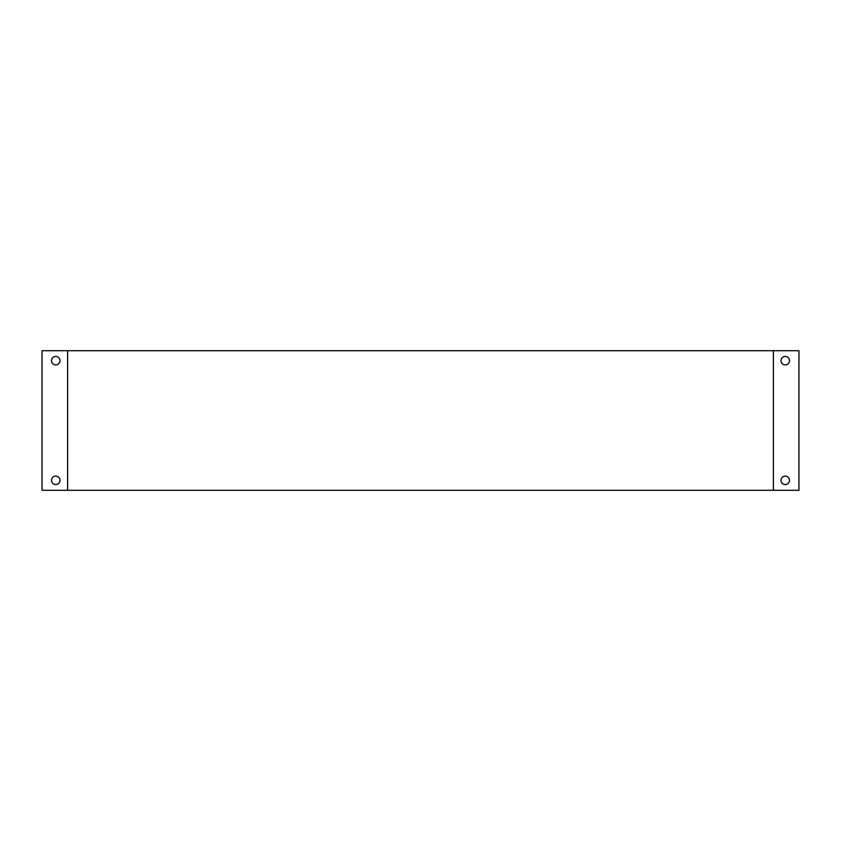 <?xml version="1.0" encoding="UTF-8"?>
<svg xmlns="http://www.w3.org/2000/svg" width="841" height="841" viewBox="0 0 841 841"><rect width="100%" height="100%" fill="white"/><g stroke="black" fill="none" stroke-linecap="round" stroke-linejoin="round"><path stroke-width="1.26" d="M773.384 490.292L798.95 490.292L798.95 350.708L773.384 350.708L773.384 490.292L67.616 490.292L67.616 350.708L42.05 350.708L42.05 490.292L67.616 490.292M773.384 350.708L67.616 350.708M789.478 480.337A4.237 4.237 0 0 1 783.129 484.006A4.237 4.237 0 0 1 783.129 476.668A4.237 4.237 0 0 1 789.478 480.337M789.478 360.663A4.237 4.237 0 0 1 783.129 364.332A4.237 4.237 0 0 1 783.129 356.994A4.237 4.237 0 0 1 789.478 360.663M59.995 360.663A4.237 4.237 0 0 1 53.645 364.332A4.237 4.237 0 0 1 53.645 356.994A4.237 4.237 0 0 1 59.995 360.663M59.995 480.337A4.237 4.237 0 0 1 53.645 484.006A4.237 4.237 0 0 1 53.645 476.668A4.237 4.237 0 0 1 59.995 480.337"/></g></svg>
